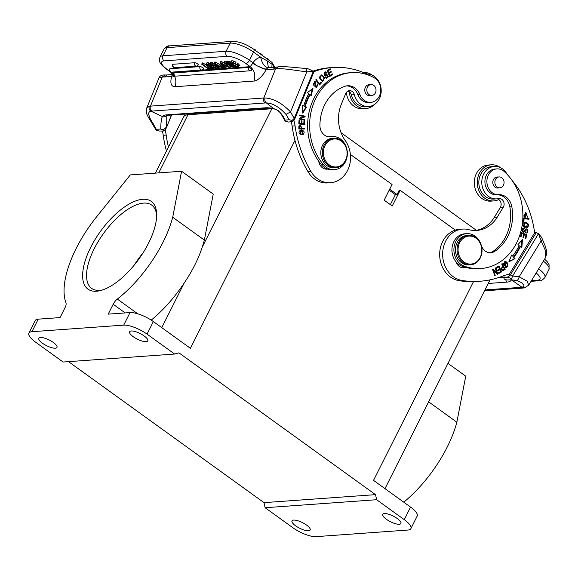 <?xml version="1.0" encoding="UTF-8"?>
<svg xmlns="http://www.w3.org/2000/svg" width="578" height="578" viewBox="0 0 578 578"><rect width="100%" height="100%" fill="white"/><g stroke="black" fill="none" stroke-linecap="round" stroke-linejoin="round"><path stroke-width="0.87" d="M265.129 507.722L376.639 499.724L404.246 519.636A18.467 5.708 26.7 0 1 410.871 528.639A18.467 5.708 26.7 0 1 407.844 530.055L316.072 536.637A18.467 5.708 26.7 0 1 292.735 527.635L265.129 507.722L264.016 502.643L68.529 361.655M376.639 499.724L375.527 494.645L178.92 352.847L174.643 354.039L63.132 362.038L35.525 342.125A18.467 5.708 26.7 0 1 28.9 333.123A18.467 5.708 26.7 0 1 31.927 331.707L123.706 325.125A18.467 5.708 26.7 0 1 147.036 334.135L153.351 321.578A18.467 5.708 -153.3 0 0 130.021 312.575L108.209 314.143L113.18 304.252A7.384 3.23 -54.2 0 1 117.341 299.072A81.252 35.561 125.8 0 0 172.714 217.263L181.593 171.254L130.281 174.932L96.627 216.801A81.252 35.561 125.8 0 0 65.957 302.756A7.384 3.23 -54.2 0 1 65.025 307.706L60.054 317.589L38.242 319.157A18.467 5.708 -153.3 0 0 35.215 320.573L28.9 333.123M168.465 147.094A108.245 91.396 -94.1 0 1 166.182 135.093A37.064 31.299 85.9 0 0 165.12 129.884M162.389 130.982A37.064 31.299 -94.1 0 1 163.22 135.303A108.245 91.396 85.9 0 0 166.471 151.06M159.203 131.047L163.798 130.996L163.451 129.754L166.587 127.037L166.832 115.463M171.456 115.036L166.5 127.572C165.395 129.718 164.492 130.859 163.798 130.996M166.5 127.572L171.587 115.029M265.374 107.797A3.692 3.121 85.9 0 0 266.971 108.187L274.203 108.902A3.692 2.03 -78.5 0 1 273.596 108.577A25.851 6.972 -157.9 0 0 265.374 107.797L166.457 114.892A25.851 6.972 -157.9 0 0 162.375 116.554C161.385 118.512 160.836 122.681 160.735 129.067L156.291 129.27L156.226 130.202L159.203 131.033L163.639 131.011M156.226 130.202L156.291 129.27L149.651 117.616L148.589 113.88C148.77 112.269 149.558 111.381 150.952 111.214A18.467 4.978 22.1 0 1 151.942 111.084L265.223 102.963A18.467 4.978 22.1 0 1 266.379 102.935A3.692 2.912 -89 0 1 265.129 97.971C273.611 98.513 282.093 103.166 290.553 111.937L306.81 71.889C297.338 70.711 281.883 67.821 275.554 68.912L273.3 69.165L275.757 67.2M146.769 108.108L149.268 106.28C148.691 108.361 149.247 110.008 150.952 111.214L162.375 116.554A3.692 3.555 30.4 0 0 166.616 115.528M163.451 129.754L160.735 129.067M263.033 68.572L266.523 69.1L266.104 69.685L257.037 65.784L263.033 68.572M271.833 67.431L272.072 64.281A3.692 1.618 -54.2 0 0 271.884 62.33L253.749 49.253A3.692 1.618 125.8 0 1 253.569 52.107L260.664 57.222A14.775 12.47 85.9 0 0 253.012 62.829L257.037 65.784L252.687 63.399L253.012 62.829L249.465 60.264A3.692 1.618 125.8 0 1 245.91 63.544A14.775 4.566 26.7 0 0 227.241 56.341L164.087 60.871A3.692 3.121 85.9 0 1 162.974 55.791L167.078 47.634A3.692 3.121 -94.1 0 1 169.506 45.893C168.27 45.431 166.45 46.486 164.044 49.051A18.467 5.708 -153.3 0 1 167.078 47.634L230.232 43.104A3.692 3.121 -94.1 0 1 232.659 41.363L169.506 45.893M269.131 67.626L268.438 67.705C264.731 67.308 262.145 63.811 260.664 57.222L267.238 60.943L268.394 67.583M272.072 64.281L267.238 60.943M173.219 75.443L171.796 75.899L171.637 76.462L173.248 75.523M201.679 64.187L202.343 64.144L208.217 68.377L210.558 68.211L211.411 68.833L208.412 69.049L201.679 64.187L202.314 62.937L202.979 62.886L208.853 67.127L209.865 67.048M173.133 64.266A2.218 0.686 -153.3 0 0 172.771 64.433A2.218 2.218 0 0 0 174.91 67.64A2.218 1.871 85.9 0 1 173.133 64.266L194.663 62.72A2.218 0.686 -153.3 0 1 197.047 63.529A2.218 0.686 -153.3 0 1 198.261 64.88A2.218 2.218 0 0 1 196.441 66.094A2.218 1.871 -94.1 0 1 194.663 62.72M170.033 68.76A2.218 0.686 -153.3 0 0 169.672 68.927A2.218 2.218 0 0 0 171.811 72.134A2.218 1.871 85.9 0 1 170.033 68.76L200.053 66.607A2.218 0.686 -153.3 0 1 202.437 67.416A2.218 0.686 -153.3 0 1 203.651 68.768A2.218 2.218 0 0 1 201.823 69.981A2.218 1.871 -94.1 0 1 200.053 66.607M236.828 64.974L233.035 62.72M238.591 66.058L238.801 66.73L238.179 67.026L235.694 66.47L232.623 64.707L230.579 62.771L231.178 61.954L235.391 63.457L232.031 62.576L231.662 63.175L235.528 65.964L237.305 66.412L237.724 66.044L236.814 65.011L237.442 63.761L238.114 63.71L237.486 64.967L238.584 66.051L239.22 64.801L238.122 63.71M238.179 67.026L239.429 65.48L239.227 64.801M235.391 63.457L236.026 62.2L233.787 61.058L231.814 60.704L231.207 61.514M230.593 62.106L228.332 61.131L226.554 61.528M223.982 62.59L224.553 62.547L230.087 67.604L229.524 67.648L223.982 62.59L224.611 61.333L226.135 62.171M229.567 65.3L229.134 64.902M225.839 67.799L226.475 66.542L226.15 66.232L224.358 66.362L225.839 67.799L225.102 67.85L220.081 62.872L220.709 61.615L221.49 61.557L225.015 63.537M220.406 65.878L221.945 65.769L222.841 66.412L221.302 66.521L220.406 65.878L221.034 64.62L221.793 64.57M219.589 68.247L220.225 66.99L219.9 66.68L218.108 66.81L219.589 68.247L218.852 68.298L213.831 63.32L214.46 62.063L215.24 62.005L220.789 65.119M213.831 63.32L214.611 63.262L223.057 67.994L223.686 66.745L222.898 66.297M213.853 63.269L211.028 62.373L210.522 62.894M217.097 66.564L215.883 66.651L215.435 64.599L214.893 66.672M213.846 66.289L213.99 67.258L215.406 68.544L218.527 68.32L217.704 67.727L215.254 67.901L214.814 67.359L215.522 65.422M210.558 63.818L208.875 62.915L207.379 62.634L206.873 63.103M210.63 66.123L213.065 67.207L213.694 65.95L212.083 65.09M211.411 68.833L211.635 68.385M208.217 68.377L208.853 67.127M202.343 64.144L202.979 62.886M230.579 62.771L231.814 60.704M233.787 61.058L233.158 62.316M236.821 65.011L237.486 64.967M237.601 65.813L237.305 66.412L237.724 66.044M232.031 62.576L231.662 63.175L231.959 62.583M235.528 65.964L236.156 64.714M233.209 64.599L233.837 63.349M232.19 65.011L234.43 66.831L235.058 65.574M233.469 65.473L232.833 66.73L233.331 66.448L231.59 66.535L229.343 65.748L233.707 67.344L234.885 66.087M230.564 63.761L227.421 62.901L227.01 63.175L228.064 64.093L232.197 65.011L232.421 64.563M232.804 65.82L228.151 64.584L225.919 62.785L227.703 62.388L230.571 63.753L230.868 63.168M225.919 62.785L227.212 61.03M233.331 66.448L232.811 65.82M233.375 65.704L233.555 65.343M231.583 64.765L231.886 64.158M228.303 64.187L228.931 62.937M228.064 64.093L228.693 62.836M227.522 63.768L228.151 62.511M229.004 62.843L229.632 61.586M227.703 62.388L228.332 61.138M231.59 66.542L232.226 65.292M230.008 65.697L230.644 64.44M229.343 65.748L229.712 65.011M230.087 67.604L230.622 66.535M224.553 62.547L225.182 61.297M223.693 65.726L225.095 65.625L221.475 63.566L223.693 65.726L224.047 65.025M220.081 62.872L220.861 62.814L229.307 67.547L226.157 66.232M220.861 62.814L221.49 61.557M222.841 66.412L223.108 65.878M221.945 65.769L222.299 65.068M217.444 66.174L218.845 66.073L215.226 64.013L217.444 66.174L217.798 65.473M223.057 67.994L219.907 66.68M214.611 63.262L215.24 62.005M211.143 64.23L211.902 65.437L211.288 65.48M211.223 64.216L210.963 64.555L211.223 64.216L213.253 64.996L213.838 66.239L213.853 65.574M211.295 65.473L209.872 64.144L210.392 63.631L212.003 63.934L214.814 65.856M209.886 64.144L211.028 62.373M217.892 67.351L217.704 67.727M215.883 66.651L215.254 67.901M214.481 63.681L213.853 64.938M212.632 62.677L212.003 63.934M212.538 64.18L211.909 65.43M213.513 68.796L214.098 68.291L213.513 68.796L211.808 68.464L209.735 67.301L213.051 67.893L211.664 66.824L210.067 66.571L209.243 65.979L209.915 65.755M210.37 66.044L209.735 67.301M213.065 67.207L214.098 68.298L214.395 67.705M210.623 65.704L210.652 66.138L210.623 65.704M209.901 65.748L207.567 64.49L208.102 65.538L207.48 65.581L206.238 64.36L206.751 63.891L208.246 64.172L210.638 65.704L210.898 65.191M206.238 64.36L207.379 62.634M212.964 67.727L212.726 68.197L213.051 67.893M209.922 65.076L210.182 64.555M208.246 64.172L208.875 62.915M208.102 65.538L208.528 64.693M209.243 65.979L209.879 64.729M210.356 67.258L210.695 66.578M251.249 70.574L251.481 70.502A2.218 2.218 0 0 1 250.614 70.754L176.008 76.108A2.218 2.218 0 0 1 173.834 72.98L248.815 67.424C251.249 68.218 252.059 69.266 251.249 70.574A2.218 1.871 -94.1 0 1 248.815 67.424M252.687 63.399L250.223 66.658L245.91 63.544M167.006 74.996L164.441 76.975L171.637 76.455C169.968 83.167 171.088 86.584 175.004 86.714L253.952 81.057C257.412 81.137 263.228 75.523 266.104 69.685L273.3 69.165M273.235 65.263L272.079 64.281M273.083 67.344L273.228 65.271L274.449 67.243M155.879 129.725L148.228 117.052C148.04 116.279 145.403 113.375 146.718 108.093L159.001 77.813L162.266 77.033L150.453 106.128L263.741 98.007L275.554 68.912L277.982 66.903M165.012 75.053L162.266 77.033L164.441 76.975M170.799 71.968L171.276 72.315L170.64 72.134C173.125 75.046 174.065 76.477 173.443 76.419L173.79 74.634M305.87 68.385C306.463 68.031 308.955 69.006 313.334 71.318L294.209 118.439L290.553 111.937L285.966 114.393C279.326 107.009 272.794 103.195 266.379 102.935L273.596 108.577C278.502 110.109 282.346 113.967 285.127 120.152L285.062 121.033L288.494 122.045M294.188 118.432L292.085 120.455M285.966 114.393L289.195 119.733L292.085 120.462L292.258 121.488L288.725 122.045L292.258 121.496M294.209 118.439L294.628 119.343L313.753 72.221L313.334 71.318L306.81 71.889C306.629 69.447 305.878 68.283 304.555 68.392L292.121 67.221C284.593 66.549 279.831 66.448 277.823 66.925M306.058 68.341L304.924 68.341M289.195 119.733L285.127 120.152L285.062 121.033M292.808 121.525L294.599 119.328M313.558 71.802A92.328 77.958 -94.1 0 1 332.74 67.503L329.778 67.713A92.328 77.958 85.9 0 0 313.016 71.137M332.74 67.503A92.328 77.958 -94.1 0 1 364.732 73.103A18.467 15.592 85.9 0 0 368.569 74.157A16.249 13.72 -94.1 0 1 373.359 75.812A16.249 13.72 -94.1 0 1 380.989 93.585A16.249 13.72 -94.1 0 1 368.641 106.518A16.249 13.72 -94.1 0 1 366.38 106.46A16.249 13.72 -94.1 0 1 361.59 104.813A16.249 13.72 -94.1 0 1 354.343 94.684A5.542 4.675 85.9 0 0 349.466 90.645A5.542 4.675 85.9 0 0 345.637 93.679L341.201 104.604A33.242 28.062 85.9 0 0 345.268 140.577A25.851 21.827 -94.1 0 1 348.91 167.288A25.851 21.827 -94.1 0 1 330.537 182.713A25.851 21.827 -94.1 0 1 319.323 179.996A25.851 21.827 -94.1 0 1 310.921 171.456A108.245 91.396 -94.1 0 1 295.062 125.852A37.064 31.299 85.9 0 0 293.971 120.527M368.641 106.518L365.679 106.728A16.249 13.72 -94.1 0 1 351.381 94.893L354.343 94.684M351.612 72.611L349.639 72.756A54.289 45.843 85.9 0 0 311.036 105.189A54.289 45.843 85.9 0 0 318.753 161.291A9.234 7.796 85.9 0 0 323.095 168.191A9.234 7.796 85.9 0 0 327.105 169.159A9.234 7.796 85.9 0 0 327.538 169.116A16.617 14.031 85.9 0 0 332.502 169.809L334.481 169.672A16.617 14.031 -94.1 0 1 323.492 164.708A54.289 45.843 -94.1 0 1 314.035 102.335A54.289 45.843 -94.1 0 1 351.612 72.611A54.289 45.843 -94.1 0 1 374.32 77.842A12.926 10.917 -94.1 0 1 379.71 95.305A12.926 10.917 -94.1 0 1 370.765 102.385A12.926 10.917 -94.1 0 1 359.928 94.633A14.775 12.47 85.9 0 0 347.537 85.775A14.775 12.47 85.9 0 0 344.864 86.317A42.1 35.547 85.9 0 0 323.34 107.819A42.1 35.547 85.9 0 0 319.916 125.347A11.083 9.356 85.9 0 0 330.067 136.769A11.083 9.356 85.9 0 0 330.883 136.668A16.617 14.031 -94.1 0 1 332.104 136.516A16.617 14.031 -94.1 0 1 346.908 149.406M332.104 136.516L330.125 136.661A16.617 14.031 85.9 0 0 329.092 136.776M359.928 94.633L357.955 94.778A12.926 10.917 85.9 0 0 368.793 102.523L370.765 102.385M357.955 94.778A14.775 12.47 85.9 0 0 346.554 85.891M324.54 78.182L323.911 76.65L321.361 74.887L319.555 78.088L322.726 81.397L324.54 78.182L323.947 78.225L322.43 81.397M325.371 76.816L324.901 77.228L326.584 78.377L328.441 76.758L326.808 74.273L324.973 74.721L325.385 72.539L326.339 73.189L326.823 72.777L325.32 71.78L324.626 75.487L325.154 75.552M324.626 75.487L326.953 75.126L324.879 75.545M326.267 75.183L326.859 75.14L327.719 76.78L326.621 77.488L325.356 76.831M303.544 134.298L301.781 129.869L300.22 130.31C298.161 132.694 298.812 134.161 302.171 134.717L302.07 134.725M298.855 128.988L304.469 129.031L304.462 128.359L302.178 128.338L300.271 125.13L298.862 126.3L298.862 128.988M315.733 79.93L319.497 84.966L321.708 82.676L321.26 82.083L319.518 83.889L316.202 79.446L315.733 79.93M314.454 81.657L316.072 82.04L314.743 81.614L313.124 84.699L316.549 87.863L317.806 83.882L317.235 84.251L317.662 85.558M317.676 85.558L316.455 87.09L314.793 82.372L315.776 82.712L316.072 82.04M298.826 123.981L304.433 124.537L304.62 120.766L303.963 120.694L303.804 123.808L301.897 123.613L302.034 120.816L301.376 120.751L301.239 123.547L299.52 123.381L299.671 120.39L299.007 120.325L298.826 123.981M310.039 94.727L311.202 95.616L312.944 88.362L307.366 92.69L308.71 93.715A61.86 52.23 85.9 0 0 303.753 105.853L302.258 105.203L302.807 113.158L306.521 107.075L305.227 106.504A60.011 50.676 -94.1 0 1 310.039 94.727L309.447 94.763A60.011 50.676 85.9 0 0 304.635 106.547L305.928 107.118L302.749 112.327M299.115 119.017L304.678 120.116L304.758 119.48L300.379 118.62L305.068 116.843L305.155 116.164L299.592 115.073L299.512 115.708L303.884 116.568L299.194 118.338L299.115 119.017M327.09 70.465L329.626 76.462L332.791 74.656L332.495 73.948L329.886 75.436L329.026 73.392L331.375 72.055L331.078 71.354L328.723 72.691L327.95 70.856L330.457 69.425L330.154 68.717L327.09 70.465M326.57 168.725A9.234 7.796 -94.1 0 1 325.609 169.101M335.926 167.714L334.344 167.83A14.775 12.47 -94.1 0 1 323.03 161.211A14.775 12.47 -94.1 0 1 322.011 146.444A14.775 12.47 -94.1 0 1 332.234 138.359L333.809 138.243A14.775 12.47 -94.1 0 1 345.131 144.861A14.775 12.47 -94.1 0 1 346.15 159.629A14.775 12.47 -94.1 0 1 335.926 167.714A14.775 12.47 -94.1 0 1 324.612 161.096A14.775 12.47 -94.1 0 1 323.586 146.335A14.775 12.47 -94.1 0 1 333.809 138.243M369.906 84.677A5.542 4.675 85.9 0 0 369.053 84.641A5.542 4.675 85.9 0 0 365.217 87.675A5.542 4.675 85.9 0 0 365.599 93.21A5.542 4.675 85.9 0 0 369.848 95.695A5.542 4.675 85.9 0 0 370.686 95.543M347.291 154.803A16.617 14.031 -94.1 0 1 345.984 160.568A16.617 14.031 -94.1 0 1 334.481 169.672M324.547 146.639A14.031 11.849 85.9 0 0 330.183 165.474A14.031 11.849 85.9 0 0 345.984 159.268A14.031 11.849 85.9 0 0 340.348 140.432A14.031 11.849 85.9 0 0 324.547 146.639M371.654 84.598A5.448 4.602 -94.1 0 1 376.025 90.067A5.448 4.602 -94.1 0 1 371.813 95.464A5.448 4.602 -94.1 0 1 371.192 95.457A5.448 4.602 -94.1 0 1 366.82 89.987A5.448 4.602 -94.1 0 1 371.033 84.59A5.448 4.602 -94.1 0 1 371.654 84.598M318.753 161.291A54.289 45.843 85.9 0 0 321.52 164.853A16.617 14.031 85.9 0 0 327.538 169.116M321.332 75.747C318.969 76.542 319.042 78.16 321.541 80.609L322.38 80.631M321.072 74.938L323.319 76.693L323.947 78.225M323.398 77.105C324.381 79.489 323.955 80.645 322.134 80.566C319.634 78.117 319.562 76.498 321.924 75.704L320.841 75.696M321.332 75.725L322.683 76.188L323.384 77.12M322.091 80.689L321.541 80.609M324.988 77.156L326.028 77.531M326.491 74.324L327.849 76.802L326.295 78.37M325.385 72.539L324.793 72.582L324.388 74.764L324.973 74.721M325.017 71.838L326.823 72.777M301.485 129.906L302.951 134.342M300.488 134.045L302.128 134.024L300.488 134.045M300.278 133.677L301.839 130.563L301.246 130.606L299.686 133.72M301.839 130.563L303.457 130.903C304.7 132.34 304.259 133.381 302.128 134.024L301.08 134.002M299.975 125.173L301.586 128.381L302.178 128.338M301.586 128.381L303.869 128.403L303.876 129.024M304.462 128.359L303.869 128.403M299.505 128.323L301.514 128.338L299.505 128.323L299.512 126.394L300.343 125.816L298.934 126.43L298.92 128.359M299.512 126.394L298.92 126.438M300.343 125.816L301.514 128.338M320.913 82.444L319.258 84.648M321.708 82.676L321.115 82.719M315.848 79.807L318.926 83.933L319.518 83.889M314.793 82.372L314.201 82.416L315.863 87.133L316.455 87.09M317.351 84.178L316.245 87.856M315.48 82.083L315.313 82.466M303.956 120.795L303.847 124.48M304.62 120.766L304.028 120.802M301.376 120.853L301.304 123.656L303.804 123.808M299.007 120.426L298.927 123.417L301.239 123.547M301.304 123.656L301.897 123.613M301.441 120.853L302.034 120.816M298.927 123.417L299.52 123.381M299.079 120.434L299.671 120.39M302.28 105.514L303.753 105.853M312.228 88.918L310.711 95.24M305.928 107.118L306.521 107.075M304.635 106.547L305.227 106.504M299.57 115.224L304.563 116.207L304.476 116.886L300.379 118.62M299.787 118.663L304.165 119.516L304.107 120M304.758 119.48L304.165 119.516M304.476 116.886L305.068 116.843M304.563 116.207L305.155 116.164M332.003 74.23L332.198 74.699L329.525 76.224M332.791 74.656L332.198 74.699M330.587 71.636L330.782 72.098L328.434 73.435L329.294 75.48L329.886 75.436M329.662 68.999L329.865 69.468L327.358 70.899L328.131 72.734L328.723 72.691M328.434 73.435L329.026 73.392M330.782 72.098L331.375 72.055M327.358 70.899L327.95 70.856M329.865 69.468L330.457 69.425M291.254 121.669A37.064 31.299 -94.1 0 1 292.1 126.062A108.245 91.396 85.9 0 0 307.966 171.666A25.851 21.827 85.9 0 0 316.368 180.206A25.851 21.827 85.9 0 0 327.574 182.923L330.537 182.713M348.007 91.042A5.542 4.675 -94.1 0 1 349.278 91.685A5.542 4.675 -94.1 0 1 351.381 94.893M374.631 104.372A18.099 15.281 -94.1 0 1 365.809 108.57A18.099 15.281 -94.1 0 1 357.963 106.67A18.099 15.281 -94.1 0 1 349.278 91.685M363.23 72.474A18.099 15.281 -94.1 0 1 371.069 74.374A18.099 15.281 -94.1 0 1 372.557 75.371M346.359 92.401A18.099 15.281 85.9 0 0 355 106.879A18.099 15.281 85.9 0 0 362.847 108.787L365.809 108.57M319.807 162.721A9.046 7.637 -94.1 0 1 318.977 162.425M158.74 172.894L187.973 114.755A25.851 7.991 -153.3 0 0 183.732 116.742L155.366 173.133M151.205 320.125A81.252 35.561 -54.2 0 0 184.238 282.953C192.293 271.039 198.283 259.125 202.213 247.211A81.252 35.561 -54.2 0 0 204.359 240.087L213.239 194.078L181.593 171.254M204.359 240.087L172.714 217.263M153.351 321.578L190.386 348.288L294.961 140.367M146.104 341.67A10.158 3.136 -153.3 0 0 147.773 340.897A10.158 3.136 -153.3 0 0 142.217 334.691A10.158 3.136 -153.3 0 0 131.293 330.992A10.158 3.136 -153.3 0 0 129.624 331.772A10.158 3.136 -153.3 0 0 135.18 337.978A10.158 3.136 -153.3 0 0 146.104 341.67M273.199 108.707A25.851 7.991 -153.3 0 0 271.855 108.743L187.973 114.755M55.315 348.187A10.158 3.136 -153.3 0 0 56.984 347.407A10.158 3.136 -153.3 0 0 51.428 341.201A10.158 3.136 -153.3 0 0 40.503 337.501A10.158 3.136 -153.3 0 0 38.834 338.282A10.158 3.136 -153.3 0 0 44.39 344.488A10.158 3.136 -153.3 0 0 55.315 348.187M142.759 199.294A54.108 23.684 -54.2 0 0 90.724 247.333A54.108 23.684 -54.2 0 0 96.519 291.233A54.108 23.684 -54.2 0 0 101.345 290.337A54.108 23.684 -54.2 0 0 138.843 259.117A54.108 23.684 -54.2 0 0 156.638 213.672A54.108 23.684 -54.2 0 0 142.759 199.294M156.66 215.262A51.334 22.47 125.8 0 0 151.689 205.082A51.334 22.47 125.8 0 0 143.597 203.102A51.334 22.47 -54.2 0 0 98.477 241.048A51.334 22.47 -54.2 0 0 91.627 288.357A51.334 22.47 -54.2 0 0 99.719 290.337A51.334 22.47 125.8 0 0 102.862 289.86M134.175 265.186A51.334 22.47 125.8 0 1 143.134 252.767M174.643 354.039L147.036 334.135M375.527 494.645L264.016 502.643M384.457 513.582A10.158 3.136 -153.3 0 0 382.788 514.362A10.158 3.136 -153.3 0 0 388.344 520.568A10.158 3.136 -153.3 0 0 399.268 524.268A10.158 3.136 -153.3 0 0 400.937 523.487A10.158 3.136 -153.3 0 0 395.381 517.281A10.158 3.136 -153.3 0 0 384.457 513.582M293.667 520.092A10.158 3.136 -153.3 0 0 292.006 520.872A10.158 3.136 -153.3 0 0 297.554 527.078A10.158 3.136 -153.3 0 0 308.486 530.777A10.158 3.136 -153.3 0 0 310.148 529.997A10.158 3.136 -153.3 0 0 304.599 523.791A10.158 3.136 -153.3 0 0 293.667 520.092M410.871 528.639L417.186 516.089A18.467 5.708 -153.3 0 0 410.561 507.087L373.525 480.376L473.483 281.638M455.348 230.131L400.135 190.306L399.145 190.379L397.057 194.526L395.381 194.649L390.36 204.634M400.135 190.306L392.245 205.999L384.16 200.169L392.057 184.476L350.376 154.42M389.189 190.176L395.381 194.649M389.68 189.201L397.057 194.526M466.764 233.642L464.791 233.779A16.617 14.031 85.9 0 0 452.791 244.263A16.617 14.031 85.9 0 0 456.02 261.783A16.617 14.031 85.9 0 0 461.988 266.162A54.289 45.843 85.9 0 0 465.904 267.426A54.289 45.843 85.9 0 0 478.916 268.691L480.889 268.546A54.289 45.843 -94.1 0 1 463.961 266.017A16.617 14.031 -94.1 0 1 456.497 240.275A16.617 14.031 -94.1 0 1 466.764 233.642A16.617 14.031 -94.1 0 1 481.207 245.086A11.083 9.356 85.9 0 0 490.83 252.716A11.083 9.356 85.9 0 0 494.689 251.401A42.1 35.547 85.9 0 0 506.025 239.574A42.1 35.547 85.9 0 0 511.826 206.736A14.775 12.47 85.9 0 0 498.648 194.685A12.926 10.917 -94.1 0 1 488.302 187.879A12.926 10.917 -94.1 0 1 488.901 174.057A12.926 10.917 -94.1 0 1 496.885 168.892A12.926 10.917 -94.1 0 1 504.312 171.594A54.289 45.843 -94.1 0 1 514.42 246.864A54.289 45.843 -94.1 0 1 480.889 268.546M470.586 264.84L469.011 264.948A14.775 12.47 -94.1 0 1 457.111 257.224A14.775 12.47 -94.1 0 1 457.769 241.38A14.775 12.47 -94.1 0 1 466.894 235.477L468.476 235.369A14.775 12.47 -94.1 0 1 480.376 243.092A14.775 12.47 -94.1 0 1 479.711 258.937A14.775 12.47 -94.1 0 1 470.586 264.84A14.775 12.47 -94.1 0 1 458.694 257.116A14.775 12.47 -94.1 0 1 459.351 241.272A14.775 12.47 -94.1 0 1 468.476 235.369M497.947 177.02A5.542 4.675 85.9 0 0 497.094 176.991A5.542 4.675 85.9 0 0 493.67 179.202A5.542 4.675 85.9 0 0 493.424 185.148A5.542 4.675 85.9 0 0 497.889 188.045A5.542 4.675 85.9 0 0 498.727 187.886M460.254 241.683A14.031 11.849 85.9 0 0 463.057 261.307A14.031 11.849 85.9 0 0 479.603 258.467A14.031 11.849 85.9 0 0 476.792 238.837A14.031 11.849 85.9 0 0 460.254 241.683M500.49 177.099A5.448 4.602 -94.1 0 1 504.059 182.886A5.448 4.602 -94.1 0 1 499.854 187.807A5.448 4.602 -94.1 0 1 498.438 187.648A5.448 4.602 -94.1 0 1 494.869 181.86A5.448 4.602 -94.1 0 1 499.074 176.94A5.448 4.602 -94.1 0 1 500.49 177.099M496.885 168.892L494.913 169.036A12.926 10.917 85.9 0 0 484.949 182.655A12.926 10.917 85.9 0 0 496.675 194.829A14.775 12.47 -94.1 0 1 509.854 206.881A42.1 35.547 -94.1 0 1 492.716 251.538A11.083 9.356 -94.1 0 1 489.841 252.723M456.02 261.783A9.234 7.796 85.9 0 0 458.78 266.053A9.234 7.796 85.9 0 0 463.961 267.867A9.234 7.796 85.9 0 0 465.904 267.426M464.271 266.949A9.234 7.796 -94.1 0 1 462.465 267.809M403.762 502.181A81.252 35.561 -54.2 0 0 456.851 422.193L465.738 376.184L447.986 363.381M456.851 422.193L428.645 401.847M476.38 230.311L341.063 132.716M503.929 275.634L504.139 279.037L506.733 279.983L511.154 279.824L512.65 275.988L519.152 276.811L541.116 240.874L545.292 250.187L545.213 258.135C547.843 252.759 545.798 248.143 545.206 246.055L542.489 239.465L541.116 240.874L538.486 233.707L536.225 232.674L510.388 274.947L512.643 275.981L538.486 233.707L541.55 237.269L542.489 239.465M511.154 279.824L516.342 280.547C517.65 280.438 518.589 279.196 519.152 276.811L527.093 281.146L528.675 285.091M516.342 280.547C517.433 280.59 522.743 283.141 522.028 283.047L523.885 285.214C523.971 286.283 523.3 286.948 521.869 287.201A18.467 6.387 31.4 0 1 520.872 287.345A3.692 3.121 85.9 0 0 522.938 288.068L484.48 290.828M488.179 283.473L507.065 282.115A25.851 8.945 -148.6 0 0 511.357 280.055A3.692 3.468 -150.4 0 1 511.024 279.831M504.139 279.037L503.915 277.946M524.477 287.793L521.869 287.201L511.451 279.839M510.388 274.969L508.25 276.905L508.524 277.483L504.146 277.411L508.257 276.905M511.357 278.61L508.532 277.476M512.086 180.444A92.328 77.958 -94.1 0 1 534.505 231.857A43.256 36.522 85.9 0 0 534.643 232.782L536.225 232.674M534.643 232.782L509.276 274.297A37.064 31.299 85.9 0 0 503.149 275.923A108.245 91.396 -94.1 0 1 479.928 281.255A108.245 91.396 -94.1 0 1 462.068 280.467A25.851 21.827 -94.1 0 1 451.837 275.562A25.851 21.827 -94.1 0 1 443.398 247.463A25.851 21.827 -94.1 0 1 462.631 229.083A25.851 21.827 -94.1 0 1 468.794 229.676A33.242 28.062 85.9 0 0 476.72 230.434A33.242 28.062 85.9 0 0 497.253 217.155L503.243 207.358A5.542 4.675 85.9 0 0 503.489 201.411A5.542 4.675 85.9 0 0 499.031 198.514A5.542 4.675 85.9 0 0 498.431 198.608A16.249 13.72 -94.1 0 1 496.683 198.868A16.249 13.72 -94.1 0 1 487.565 195.667A16.249 13.72 -94.1 0 1 482.269 178.01A16.249 13.72 -94.1 0 1 494.356 166.45A16.249 13.72 -94.1 0 1 503.467 169.65A16.249 13.72 -94.1 0 1 506.928 173.949A18.467 15.592 85.9 0 0 507.209 174.433M496.683 198.868L493.72 199.078A16.249 13.72 -94.1 0 1 478.873 183.855A16.249 13.72 -94.1 0 1 491.394 166.659L494.356 166.45M497.225 198.818A5.542 4.675 -94.1 0 1 498.821 199.54A5.542 4.675 -94.1 0 1 500.281 207.567L494.291 217.371A33.242 28.062 -94.1 0 1 475.239 230.492M462.631 229.083L459.676 229.293A25.851 21.827 85.9 0 0 443.702 239.617A25.851 21.827 85.9 0 0 448.875 275.778A25.851 21.827 85.9 0 0 459.105 280.677A108.245 91.396 85.9 0 0 476.966 281.464L479.928 281.255M498.821 199.54A18.099 15.281 -94.1 0 1 493.85 200.92A18.099 15.281 -94.1 0 1 483.699 197.358A18.099 15.281 -94.1 0 1 477.796 177.692A18.099 15.281 -94.1 0 1 491.264 164.817A18.099 15.281 -94.1 0 1 500.599 167.721M491.264 164.817L488.302 165.033A18.099 15.281 85.9 0 0 474.841 177.901A18.099 15.281 85.9 0 0 480.744 197.568A18.099 15.281 85.9 0 0 490.888 201.13L493.85 200.92M524.246 228.801L524.318 228.1L523.278 228.1C522.144 228.606 521.775 229.704 522.165 231.402L523.776 232.443L526.218 229.69L525.662 232.934C528.458 233.982 528.205 227.609 525.554 229.134L523.589 231.619L522.649 230.788L524.246 228.772L523.314 228.794M522.685 228.144L523.278 228.1M525.662 232.934L526.24 232.999M526.096 228.953L525.554 229.134M506.465 261.928L505.071 261.429L505.396 267.282L506.783 267.766L507.513 263.098L506.465 261.928L505.873 261.971L507.657 264.767M524.549 222.436C521.327 223.101 523.104 228.859 526.948 227.667C529.462 225.709 529.137 223.946 525.973 222.386L525.229 222.328M526.861 234.827L521.522 232.609L520.417 236.568L521.045 236.828L521.956 233.577L523.776 234.328L522.953 237.262L523.581 237.522L524.398 234.589L526.038 235.268L525.164 238.403L525.792 238.663L526.861 234.827L526.269 234.87L525.272 238.447M505.179 269.319L502.159 263.633L501.682 263.98L502.911 266.292C500.685 268.604 500.794 270.063 503.228 270.656L505.179 269.319L504.587 269.362L502.614 270.706M501.581 271.862L498.944 265.923L496.112 267.621L496.423 268.322L498.749 266.92L499.652 268.943L497.55 270.208L497.86 270.901L499.963 269.637L500.772 271.458L498.525 272.809L498.843 273.502L501.581 271.862L498.727 273.257M529.029 218.477L523.415 217.978L523.263 221.49L523.928 221.547L524.044 218.78L528.993 219.221L529.029 218.477L528.437 218.52L528.408 219.17M521.869 247.391L522.461 239.473L517.917 244.704L519.116 245.52A60.011 50.676 -94.1 0 1 512.672 256.126L511.646 255.021L508.893 261.791L515.027 258.655L513.842 257.383A61.86 52.23 85.9 0 0 520.489 246.452L521.869 247.391M497.846 274.051L495.613 267.889L495.115 268.134L496.863 272.975L493.041 269.131L492.507 269.391L494.739 275.547L495.238 275.309L493.482 270.475L497.311 274.312L497.846 274.051L497.145 274.145M525.236 217.35L525.402 216.606L524.318 216.035L525.893 213.145L527.526 217.234L525.922 212.379L525.236 217.35M523.661 228.816L522.057 230.832L522.649 230.788M522.057 230.832L522.996 231.662M523.726 228.144L523.661 228.765M526.218 229.69L525.626 229.733L523.473 232.428M525.807 229.011L525.937 232.992M524.68 230.369L524.094 230.412M504.775 261.48L505.873 261.971M507.787 265.526L506.668 267.029L504.067 263.72L505.172 262.152L504.58 262.195L503.474 263.792M503.561 264.363L506.075 267.072L506.668 267.029M507.787 265.591L506.48 267.759M507.029 263.503L507.809 265.526M505.172 262.152L507.036 263.496M525.135 223.086L524.542 223.13L523.321 226.143L526.348 227.01L523.914 226.099L525.135 223.086L525.872 223.137L527.613 224.033L526.348 227.01M524.636 222.371L525.38 222.429C528.545 223.989 528.87 225.752 526.356 227.71M520.525 236.612L521.363 233.62L521.956 233.577M523.061 237.305L523.805 234.632L524.398 234.589M521.45 232.869L526.269 234.87M503.265 266.964L504.341 268.994L502.939 269.94C501.408 269.225 501.516 268.228 503.265 266.964L502.672 267.007C500.924 268.271 500.815 269.269 502.347 269.984L502.376 269.984M501.718 263.951L504.587 269.362M498.749 266.92L496.314 268.076M499.963 269.637L497.752 270.656M498.46 266.212L500.989 271.898M524.044 218.78L523.451 218.824L523.336 221.497M523.415 218.079L528.437 218.52M511.451 255.49L512.672 256.126M520.489 246.452L519.897 246.495A61.86 52.23 -94.1 0 1 513.25 257.427L514.434 258.698L509.023 261.466M521.818 240.21L521.305 247.016M514.434 258.698L515.027 258.655M513.25 257.427L513.842 257.383M492.615 269.341L496.271 273.018L496.863 272.975L497.253 274.095M494.66 275.352L495.238 275.309M492.911 270.511L493.482 270.475M525.893 213.145L525.301 213.188L523.726 216.071L524.81 216.642L524.694 217.169M524.318 216.035L523.726 216.078M525.626 212.408L527.476 217.046M524.81 216.642L525.402 216.598M163.22 135.303L166.182 135.093M153.445 123.902L152.541 123.735M266.328 58.226L266.205 58.233A2.218 1.871 -94.1 0 1 266.328 58.226A2.218 2.218 0 0 1 268.662 60.004M260.136 53.761L260.013 53.768A2.218 1.871 -94.1 0 1 260.136 53.761A2.218 2.218 0 0 1 262.463 55.539M227.241 56.341A3.692 3.121 85.9 0 1 226.128 51.261L230.232 43.104A18.467 5.708 -153.3 0 1 253.569 52.107L249.465 60.264A18.467 5.708 -153.3 0 0 226.128 51.261L162.974 55.791A18.467 5.708 -153.3 0 0 159.94 57.208L164.044 49.051M268.438 67.705A3.692 3.121 85.9 0 0 266.523 69.1M172.938 74.786A3.692 3.121 85.9 0 0 171.789 75.899M159.94 57.208C158.647 62.807 160.54 64.151 166.385 69.064A3.692 1.618 -54.2 0 0 166.963 69.208A14.775 4.566 26.7 0 1 164.087 60.871M166.963 69.208L169.975 71.383M175.004 86.714C176.868 80.877 175.633 76.072 171.276 72.315L250.223 66.658C254.573 70.415 255.816 75.212 253.952 81.057M229.849 64.447L230.478 63.197M176.008 76.108A2.218 1.871 -94.1 0 1 174.216 72.777M166.457 114.892A3.692 3.121 85.9 0 0 168.061 115.282L166.486 115.586M151.942 111.084A3.692 3.121 -94.1 0 1 150.453 106.128A22.159 5.975 22.1 0 0 149.268 106.28M265.223 102.963A3.692 3.121 -94.1 0 1 263.741 98.007A22.159 5.975 -157.9 0 1 265.129 97.971M323.492 164.708L321.52 164.853M330.883 136.668L329.25 136.784M323.911 76.65L323.319 76.693M325.992 75.364L325.4 75.407M292.1 126.062L295.062 125.852M307.966 171.666L310.921 171.456M38.242 319.157L31.927 331.707M137.795 313.825L117.341 299.072M184.238 282.953L161.761 327.647M125.202 312.922L113.18 304.252M123.706 325.125L130.021 312.575M202.213 247.211L271.855 108.743M404.246 519.636L410.561 507.087M461.988 266.162L463.961 266.017M496.675 194.829L498.648 194.685M511.826 206.736L509.854 206.881M492.716 251.538L494.689 251.401M188.016 113.852L187.539 114.798M531.045 281.32L539.426 280.713A3.692 3.121 -94.1 0 1 537.583 280.171L531.478 280.605M544.599 259.139L547.243 261.747L549.1 264.76L548.992 269.399A18.467 5.708 -153.3 0 0 543.371 261.148M539.426 280.713C540.661 281.175 542.482 280.12 544.888 277.563A18.467 5.708 -153.3 0 0 538.667 268.849M536.16 272.946A14.775 4.566 26.7 0 1 537.583 280.171M520.872 287.345L484.935 289.918M507.065 282.115A3.692 3.121 -94.1 0 1 505.815 279.839M498.857 277.483L503.669 277.144M503.243 207.358L500.281 207.567M497.253 217.155L494.291 217.371M462.068 280.467L459.105 280.677M524.766 230.795L525.351 230.752M503.474 263.756L504.067 263.72M507.513 263.098L506.92 263.142M523.321 226.143L523.914 226.099M525.973 222.386L525.38 222.429M256.061 50.915A2.218 2.218 0 0 0 253.814 49.303M253.749 49.253C246.25 44.109 239.22 41.479 232.659 41.363M196.441 66.094L174.91 67.64M201.823 69.981L171.811 72.134M231.149 60.986L230.521 62.243M226.583 61.29L225.947 62.54M215.507 65.444L214.879 66.701M210.515 62.59L209.886 63.84M214.474 67.778L214.084 68.558M211.086 65.328L210.71 66.065M206.881 62.85L206.252 64.107M275.851 67.149L268.748 67.655M271.884 62.33L274.853 67.214M266.971 108.187L168.061 115.282M159.001 77.813C159.969 75.718 162.013 74.779 165.135 75.003M165.005 75.017L167.114 74.959M172.8 74.533L166.999 74.952M166.385 69.064L170.64 72.134M277.693 66.947L275.728 67.171M274.203 108.902L276.804 109.914C278.885 110.499 281.515 114.054 284.687 120.556M371.813 95.464L368.988 95.666M371.033 84.59L368.215 84.8M326.621 77.553L326.028 77.589M301.795 134.053L301.203 134.096M499.854 187.807L497.029 188.009M499.074 176.94L496.256 177.143M384.991 488.641L490 279.86M185.227 114.047L184.201 116.091M544.888 277.563L548.992 269.399M545.213 258.135L528.726 285.12L524.484 287.844L522.938 288.068M514.239 280.099L510.396 279.831M503.9 277.765L503.684 277.187M523.581 231.691L522.989 231.735M526.132 232.255L525.539 232.298"/></g></svg>
